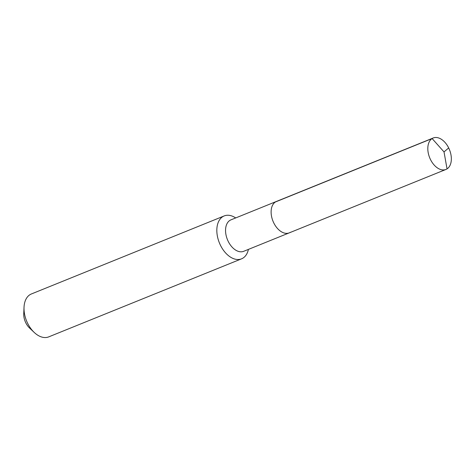 <?xml version="1.0" encoding="UTF-8"?>
<svg xmlns="http://www.w3.org/2000/svg" width="475" height="475" viewBox="0 0 475 475"><rect width="100%" height="100%" fill="white"/><g stroke="black" fill="none" stroke-linecap="round" stroke-linejoin="round"><path stroke-width="0.71" d="M290.344 232.305A16.969 10.682 -112 0 1 289.245 232.869A16.969 10.682 -112 0 1 273.363 222.045A16.969 10.682 -112 0 1 275.417 201.976A16.969 10.682 68 0 1 276.515 201.412A16.969 10.682 68 0 0 275.417 201.976A16.969 10.682 -112 0 0 273.363 222.045A16.969 10.682 -112 0 0 289.245 232.869L445.942 169.45A16.969 10.682 -112 0 1 430.059 158.626A16.969 10.682 -112 0 1 432.113 138.552L275.417 201.976M289.245 232.869L243.681 251.311A16.969 10.682 -112 0 1 227.798 240.487A16.969 10.682 -112 0 1 229.852 220.418A16.969 10.682 68 0 1 230.951 219.854L433.206 137.988A16.969 10.682 68 0 0 432.113 138.552L444.024 151.917L447.04 168.886A16.969 10.682 68 0 0 449.095 148.812A16.969 10.682 68 0 0 433.206 137.988M34.218 332.435A23.138 14.565 -112 0 1 24.029 307.26L23.75 313.72A13.116 8.253 -112 0 0 29.521 327.988L34.218 332.435A23.138 14.565 -112 0 0 48.735 336.87L241.555 258.833A23.138 14.565 -112 0 0 243.046 258.062A23.138 14.565 68 0 0 248.413 249.399M235.683 217.936A23.138 14.565 68 0 0 224.188 215.929A23.138 14.565 68 0 0 222.698 216.701A23.138 14.565 -112 0 0 219.895 244.073A23.138 14.565 -112 0 0 241.555 258.833M24.029 307.26A23.138 14.565 -112 0 1 29.878 294.743A23.138 14.565 68 0 1 31.374 293.972L224.188 215.929M448.679 147.933L444.024 151.917L447.04 168.886A16.969 10.682 -112 0 1 445.942 169.45"/></g></svg>
